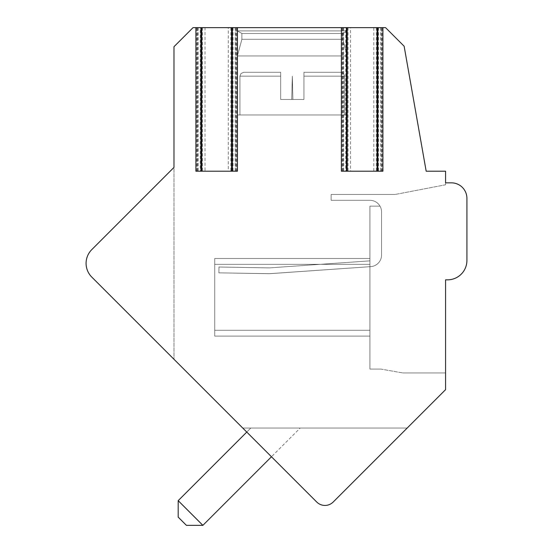 <?xml version="1.0" encoding="UTF-8"?>
<svg xmlns="http://www.w3.org/2000/svg" width="553" height="553" viewBox="0 0 553 553"><rect width="100%" height="100%" fill="white"/><g stroke="black" fill="none" stroke-linecap="round" stroke-linejoin="round"><path stroke-width="0.41" stroke-dasharray="2.77 2.07" d="M173.981 359.277L91.77 277.067A19.396 19.396 0 0 1 91.77 249.631A19.396 19.396 0 0 0 91.77 277.067L316.738 502.027A11.641 11.641 0 0 0 333.196 502.027L407.174 428.057L242.76 428.057L316.738 502.027A11.641 11.641 0 0 0 333.196 502.027L445.573 389.651L445.573 279.846L447.515 279.846A19.396 19.396 0 0 0 466.912 260.442L466.912 198.368A15.519 15.519 0 0 0 451.393 182.843L445.573 182.843L445.573 171.209L426.176 171.209L404.132 46.217L385.565 27.65L373.793 27.65L373.793 171.209L350.519 171.209L350.519 27.65L228.299 27.65L228.299 171.209L205.018 171.209L205.018 27.65L193.032 27.65L173.981 46.701L173.981 359.277L173.981 167.414L91.77 249.631L173.981 167.414M373.793 171.209L350.519 171.209M228.299 171.209L205.018 171.209M373.793 27.65L350.519 27.65M228.299 27.65L205.018 27.65M381.452 27.65L377.865 27.65L382.13 27.65L381.452 27.65L381.452 171.209L382.13 171.209L341.395 171.209M345.763 27.65L342.176 27.65L345.763 27.65L345.763 171.209M235.958 27.65L232.371 27.65L236.636 27.65L235.958 27.65L235.958 171.209L236.636 171.209L195.893 171.209M200.262 27.65L196.674 27.65L200.262 27.65L200.262 171.209M347.215 27.65L347.215 30.892L347.215 27.65L347.215 30.892L347.215 27.65L347.215 30.892L347.215 27.65L347.215 30.892L347.215 27.65L347.215 30.892L347.215 27.65L347.215 30.892L347.215 27.65L347.215 30.892L347.215 27.65L237.417 27.65L347.215 27.65L237.417 27.65L347.215 27.65L237.417 27.65L347.215 27.65L237.417 27.65L347.215 27.65L237.417 27.65L347.215 27.65L237.417 27.65L347.215 27.65L237.417 27.65L347.215 27.65L237.417 27.65L347.215 27.65L237.417 27.65L347.215 27.65L237.417 27.65L347.215 27.65L237.417 27.65L347.215 27.65L237.417 27.65L347.215 27.65L237.417 27.65L347.215 27.65L237.417 27.65L347.215 27.65L237.417 27.65L347.215 27.65L347.215 30.892L237.41 30.892L241.875 33.47L241.875 39.291L237.41 55.943L237.41 114.969L347.222 114.969L347.222 55.943L237.41 55.943L237.41 114.969L347.222 114.969L347.222 55.943L237.41 55.943L237.41 114.969L347.222 114.969L237.41 114.969L347.222 114.969L347.222 55.943L237.41 55.943L237.41 114.969L347.222 114.969L347.222 55.943L237.41 55.943L237.41 114.969L347.222 114.969L237.41 114.969L347.222 114.969L347.222 55.943L237.41 55.943L237.41 114.969L347.222 114.969L347.222 55.943L237.41 55.943L237.41 114.969L347.222 114.969L237.41 114.969L347.222 114.969L347.222 55.943L237.41 55.943L237.41 114.969L347.222 114.969L347.222 55.943L237.41 55.943L237.41 114.969L347.222 114.969L237.41 114.969L347.222 114.969L347.222 55.943L237.41 55.943L237.41 114.969L347.222 114.969L347.222 55.943L237.41 55.943L237.41 114.969L347.222 114.969L237.41 114.969L347.222 114.969L347.222 55.943L237.41 55.943L237.41 114.969L347.222 114.969L347.222 55.943L237.41 55.943L237.41 114.969L347.222 114.969L237.41 114.969L347.222 114.969L347.222 55.943L237.41 55.943L237.41 114.969L347.222 114.969L347.222 55.943L237.41 55.943L237.41 114.969L347.222 114.969L237.41 114.969L347.222 114.969L347.222 55.943L237.41 55.943L241.875 39.291L237.41 55.943L241.875 39.291L237.41 55.943L241.875 39.291L237.41 55.943L241.875 39.291L237.41 55.943L347.222 55.943L237.41 55.943L347.222 55.943L237.41 55.943L241.875 39.291L237.41 55.943L347.222 55.943L237.41 55.943L347.222 55.943L237.41 55.943L241.875 39.291L237.41 55.943L347.222 55.943L237.41 55.943L347.222 55.943L237.41 55.943L241.875 39.291L237.41 55.943L347.222 55.943L237.41 55.943L347.222 55.943L342.756 39.291L241.875 39.291L342.756 39.291L241.875 39.291L241.875 33.47L241.875 39.291L342.756 39.291L347.222 55.943L342.756 39.291L241.875 39.291L342.756 39.291L241.875 39.291L241.875 33.47L241.875 39.291L342.756 39.291L347.222 55.943L342.756 39.291L241.875 39.291L342.756 39.291L241.875 39.291L241.875 33.47L241.875 39.291L342.756 39.291L347.222 55.943L342.756 39.291L241.875 39.291L342.756 39.291L241.875 39.291L241.875 33.47L241.875 39.291L342.756 39.291L347.222 55.943L342.756 39.291L241.875 39.291L342.756 39.291L241.875 39.291L241.875 33.47L241.875 39.291L342.756 39.291L347.222 55.943L342.756 39.291L241.875 39.291L342.756 39.291L241.875 39.291L241.875 33.47L241.875 39.291L342.756 39.291L347.222 55.943L342.756 39.291L241.875 39.291L342.756 39.291L241.875 39.291L241.875 33.47L241.875 39.291L342.756 39.291L347.222 55.943L342.756 39.291L241.875 39.291L342.756 39.291L342.756 33.47L241.875 33.47L342.756 33.47L241.875 33.47L237.41 30.892L241.875 33.47L342.756 33.47L342.756 39.291L342.756 33.47L241.875 33.47L342.756 33.47L241.875 33.47L237.41 30.892L241.875 33.47L342.756 33.47L342.756 39.291L342.756 33.47L241.875 33.47L342.756 33.47L241.875 33.47L237.41 30.892L241.875 33.47L342.756 33.47L342.756 39.291L342.756 33.47L241.875 33.47L342.756 33.47L241.875 33.47L237.41 30.892L241.875 33.47L342.756 33.47L342.756 39.291L342.756 33.47L241.875 33.47L342.756 33.47L241.875 33.47L237.41 30.892L241.875 33.47L342.756 33.47L342.756 39.291L342.756 33.47L241.875 33.47L342.756 33.47L241.875 33.47L237.41 30.892L241.875 33.47L342.756 33.47L342.756 39.291L342.756 33.47L241.875 33.47L342.756 33.47L241.875 33.47L237.41 30.892L241.875 33.47L342.756 33.47L342.756 39.291L342.756 33.47L241.875 33.47L342.756 33.47L347.215 30.892L237.41 30.892L237.417 27.65L237.41 30.892L347.222 30.892L237.41 30.892L347.222 30.892L342.756 33.47L347.215 30.892L237.41 30.892L237.417 27.65L237.41 30.892L347.222 30.892L237.41 30.892L347.222 30.892L342.756 33.47L347.215 30.892L237.41 30.892L237.417 27.65L237.41 30.892L347.222 30.892L237.41 30.892L347.222 30.892L342.756 33.47L347.215 30.892L237.41 30.892L237.417 27.65L237.41 30.892L347.222 30.892L237.41 30.892L347.222 30.892L342.756 33.47L347.215 30.892L237.41 30.892L237.417 27.65L237.41 30.892L347.222 30.892L237.41 30.892L347.222 30.892L342.756 33.47L347.215 30.892L237.41 30.892L237.417 27.65L237.41 30.892L347.222 30.892L237.41 30.892L347.222 30.892L342.756 33.47L347.215 30.892L237.41 30.892L237.417 27.65L237.41 30.892L347.222 30.892L237.41 30.892L347.222 30.892L342.756 33.47L347.215 30.892L237.41 30.892L237.417 27.65M445.573 184.785L445.573 182.843L445.573 184.785L445.573 182.843L445.573 184.785L445.573 182.843L445.573 184.785L445.573 182.843L445.573 184.785L445.573 182.843L445.573 184.785L445.573 182.843L445.573 184.785L445.573 182.843L445.573 184.785L445.573 182.843L445.573 184.785L445.573 182.843L445.573 184.785L445.573 182.843L445.573 184.785L445.573 182.843L445.573 184.785L445.573 182.843L445.573 184.785L445.573 182.843L445.573 184.785L445.573 182.843L445.573 184.785L445.573 182.843L445.573 184.785L395.132 194.483L445.573 184.785M445.573 372.957L402.895 372.957L445.573 372.957L402.895 372.957L445.573 372.957L402.895 372.957L445.573 372.957L402.895 372.957L445.573 372.957L402.895 372.957L445.573 372.957L402.895 372.957L445.573 372.957L402.895 372.957L445.573 372.957L402.895 372.957L445.573 372.957L402.895 372.957L445.573 372.957L402.895 372.957L445.573 372.957L402.895 372.957L445.573 372.957L402.895 372.957L445.573 372.957L402.895 372.957L445.573 372.957L402.895 372.957L445.573 372.957L402.895 372.957L445.573 372.957L445.573 279.846L445.573 372.957L445.573 279.846L445.573 372.957L445.573 279.846L445.573 372.957L445.573 279.846L445.573 372.957L445.573 279.846L445.573 372.957L445.573 279.846L445.573 372.957L445.573 279.846L445.573 372.957L445.573 279.846L445.573 372.957L445.573 279.846L445.573 372.957L445.573 279.846L445.573 372.957L445.573 279.846L445.573 372.957L445.573 279.846L445.573 372.957L445.573 279.846L445.573 372.957L445.573 279.846L447.515 279.846L445.573 279.846L447.515 279.846L445.573 279.846L447.515 279.846L445.573 279.846L447.515 279.846L445.573 279.846L447.515 279.846L445.573 279.846L447.515 279.846L445.573 279.846L447.515 279.846L445.573 279.846L445.573 372.957L445.573 279.846L447.515 279.846A19.396 19.396 0 0 0 466.912 260.442L466.912 198.368A15.519 15.519 0 0 0 451.393 182.843L445.573 182.843M379.994 206.124A11.641 11.641 0 0 0 369.916 200.304L331.116 200.304L331.116 194.483L395.132 194.483L331.116 194.483L395.132 194.483L331.116 194.483L395.132 194.483L331.116 194.483L395.132 194.483L331.116 194.483L395.132 194.483L331.116 194.483L395.132 194.483L331.116 194.483L395.132 194.483L331.116 194.483L395.132 194.483L331.116 194.483L395.132 194.483L331.116 194.483L395.132 194.483L331.116 194.483L395.132 194.483L331.116 194.483L395.132 194.483L331.116 194.483L395.132 194.483L331.116 194.483L395.132 194.483L331.116 194.483L395.132 194.483L331.116 194.483L331.116 200.304L331.116 194.483L331.116 200.304L331.116 194.483L331.116 200.304L331.116 194.483L331.116 200.304L331.116 194.483L331.116 200.304L331.116 194.483L331.116 200.304L331.116 194.483L331.116 200.304L331.116 194.483L331.116 200.304L331.116 194.483L331.116 200.304L331.116 194.483L331.116 200.304L331.116 194.483L331.116 200.304L331.116 194.483L331.116 200.304L331.116 194.483L331.116 200.304L331.116 194.483L331.116 200.304L331.116 194.483L331.116 200.304L369.916 200.304A11.641 11.641 0 0 1 381.556 211.944A11.641 11.641 0 0 0 369.916 200.304A11.641 11.641 0 0 1 381.556 211.944L381.556 255.023A11.641 11.641 0 0 1 370.731 266.636L268.882 273.714L218.884 272.836L218.988 267.023L269.491 267.88L369.916 260.857L369.916 206.124L379.994 206.124A11.641 11.641 0 0 1 381.556 211.944L381.556 255.023A11.641 11.641 0 0 1 370.731 266.636L268.882 273.714L218.884 272.836L218.988 267.023L269.491 267.88L369.916 260.857L369.916 258.5L369.916 264.32L369.916 206.124L369.916 369.079L369.916 206.124L379.994 206.124A11.641 11.641 0 0 0 369.916 200.304A11.641 11.641 0 0 1 381.556 211.944L381.556 255.023A11.641 11.641 0 0 1 370.731 266.636L269.892 273.687L370.731 266.636L269.892 273.687L218.884 272.836L218.988 267.023L269.491 267.88L369.916 260.857L369.916 258.5L214.723 258.5L214.723 336.1L214.723 258.5L214.723 336.1L214.723 258.5L214.723 336.1L214.723 258.5L214.723 336.1L214.723 258.5L214.723 336.1L214.723 258.5L214.723 336.1L214.723 258.5L214.723 336.1L214.723 258.5L214.723 336.1L214.723 258.5L214.723 336.1L214.723 258.5L214.723 336.1L214.723 258.5L214.723 336.1L214.723 258.5L214.723 336.1L214.723 258.5L214.723 336.1L214.723 258.5L369.916 258.5L369.916 264.32L214.723 264.32L214.723 336.1L214.723 264.32L369.916 264.32L369.916 330.279L369.916 206.124L379.994 206.124A11.641 11.641 0 0 1 381.556 211.944L381.556 255.023A11.641 11.641 0 0 1 370.731 266.636L269.892 273.687L218.884 272.836L218.988 267.023L269.491 267.88L369.916 260.857L369.916 258.5L214.723 258.5L369.916 258.5L369.916 264.32L214.723 264.32L369.916 264.32L369.916 336.1L369.916 330.279L214.723 330.279L214.723 336.1L214.723 330.279L369.916 330.279L369.916 206.124L369.916 260.442L369.916 258.5L214.723 258.5L369.916 258.5L369.916 264.32L214.723 264.32L369.916 264.32L369.916 336.1L214.723 336.1L369.916 336.1L369.916 330.279L214.723 330.279L369.916 330.279L369.916 206.124L379.994 206.124A11.641 11.641 0 0 0 369.916 200.304A11.641 11.641 0 0 1 381.556 211.944L381.556 255.023A11.641 11.641 0 0 1 370.731 266.636L269.892 273.687L370.731 266.636L269.892 273.687L218.884 272.836L218.988 267.023L269.491 267.88L369.916 260.857L369.916 258.5L214.723 258.5L369.916 258.5L369.916 264.32L214.723 264.32L369.916 264.32L369.916 336.1L214.723 336.1L369.916 336.1L369.916 330.279L214.723 330.279L369.916 330.279L369.916 206.124L379.994 206.124A11.641 11.641 0 0 1 381.556 211.944L381.556 255.023A11.641 11.641 0 0 1 370.731 266.636L269.892 273.687L218.884 272.836L218.988 267.023L269.491 267.88L369.916 260.857L369.916 258.5L214.723 258.5L369.916 258.5L369.916 264.32L214.723 264.32L369.916 264.32L369.916 336.1L214.723 336.1L369.916 336.1L369.916 330.279L214.723 330.279L369.916 330.279L369.916 206.124L369.916 369.079L369.916 206.124L379.994 206.124A11.641 11.641 0 0 0 369.916 200.304A11.641 11.641 0 0 1 381.556 211.944L381.556 255.023A11.641 11.641 0 0 1 370.731 266.636L269.892 273.687L370.731 266.636L269.892 273.687L218.884 272.836L218.988 267.023L269.491 267.88L369.916 260.857L369.916 258.5L214.723 258.5L369.916 258.5L369.916 264.32L214.723 264.32L369.916 264.32L369.916 336.1L214.723 336.1L369.916 336.1L369.916 330.279L214.723 330.279L369.916 330.279L369.916 206.124L379.994 206.124A11.641 11.641 0 0 1 381.556 211.944L381.556 255.023A11.641 11.641 0 0 1 370.731 266.636L269.892 273.687L218.884 272.836L218.988 267.023L269.491 267.88L369.916 260.857L369.916 258.5L214.723 258.5L369.916 258.5L369.916 264.32L214.723 264.32L369.916 264.32L369.916 336.1L214.723 336.1L369.916 336.1L369.916 330.279L214.723 330.279L369.916 330.279L369.916 206.124L369.916 260.442L369.916 258.5L214.723 258.5L369.916 258.5L369.916 264.32L214.723 264.32L369.916 264.32L369.916 336.1L214.723 336.1L369.916 336.1L369.916 330.279L214.723 330.279L369.916 330.279L369.916 206.124L379.994 206.124A11.641 11.641 0 0 0 369.916 200.304A11.641 11.641 0 0 1 381.556 211.944L381.556 255.023A11.641 11.641 0 0 1 370.731 266.636L269.892 273.687L370.731 266.636L269.892 273.687L218.884 272.836L218.988 267.023L269.491 267.88L369.916 260.857L369.916 258.5L214.723 258.5L369.916 258.5L369.916 264.32L214.723 264.32L369.916 264.32L369.916 336.1L214.723 336.1L369.916 336.1L369.916 330.279L214.723 330.279L369.916 330.279L369.916 206.124L379.994 206.124A11.641 11.641 0 0 1 381.556 211.944L381.556 255.023A11.641 11.641 0 0 1 370.731 266.636L269.892 273.687L218.884 272.836L218.988 267.023L269.491 267.88L369.916 260.857L369.916 258.5L214.723 258.5L369.916 258.5L369.916 264.32L214.723 264.32L369.916 264.32L369.916 336.1L214.723 336.1L369.916 336.1L369.916 330.279L214.723 330.279L369.916 330.279L369.916 206.124L369.916 369.079L369.916 206.124L379.994 206.124A11.641 11.641 0 0 0 369.916 200.304A11.641 11.641 0 0 1 381.556 211.944L381.556 255.023A11.641 11.641 0 0 1 370.731 266.636L269.892 273.687L218.884 272.836L218.988 267.023L269.491 267.88L369.916 260.857L369.916 258.5L214.723 258.5L369.916 258.5L369.916 264.32L214.723 264.32L369.916 264.32L369.916 336.1L214.723 336.1L369.916 336.1L369.916 330.279L214.723 330.279L369.916 330.279L369.916 206.124L379.994 206.124A11.641 11.641 0 0 1 381.556 211.944L381.556 255.023A11.641 11.641 0 0 1 370.731 266.636L269.892 273.687L218.884 272.836L218.988 267.023L269.491 267.88L369.916 260.857L369.916 258.5L214.723 258.5L369.916 258.5L369.916 264.32L214.723 264.32L369.916 264.32L369.916 336.1L214.723 336.1L369.916 336.1L369.916 330.279L214.723 330.279L369.916 330.279L369.916 206.124L369.916 260.442L369.916 258.5L214.723 258.5L369.916 258.5L369.916 264.32L214.723 264.32L369.916 264.32L369.916 336.1L214.723 336.1L369.916 336.1L369.916 330.279L214.723 330.279L369.916 330.279L369.916 206.124L379.994 206.124A11.641 11.641 0 0 0 369.916 200.304A11.641 11.641 0 0 1 381.556 211.944L381.556 255.023A11.641 11.641 0 0 1 370.731 266.636A11.641 11.641 0 0 0 381.556 255.023L381.556 211.944A11.641 11.641 0 0 0 369.916 200.304A11.641 11.641 0 0 1 381.556 211.944L381.556 255.023A11.641 11.641 0 0 1 370.731 266.636L269.892 273.687L218.884 272.836L218.988 267.023L269.491 267.88L369.916 260.857L369.916 258.5L214.723 258.5L369.916 258.5L369.916 264.32L214.723 264.32L369.916 264.32L369.916 336.1L214.723 336.1L369.916 336.1L369.916 330.279L214.723 330.279L369.916 330.279L369.916 206.124L379.994 206.124A11.641 11.641 0 0 1 381.556 211.944L381.556 255.023A11.641 11.641 0 0 1 370.731 266.636L268.882 273.714L218.884 272.836L218.988 267.023L269.491 267.88L369.916 260.857L369.916 206.124L369.916 369.079L369.916 206.124L379.994 206.124A11.641 11.641 0 0 0 369.916 200.304A11.641 11.641 0 0 1 381.556 211.944L381.556 255.023A11.641 11.641 0 0 1 370.731 266.636A11.641 11.641 0 0 0 381.556 255.023L381.556 211.944A11.641 11.641 0 0 0 369.916 200.304A11.641 11.641 0 0 1 381.556 211.944L381.556 255.023A11.641 11.641 0 0 1 370.731 266.636L268.882 273.714L218.884 272.836L218.988 267.023L269.491 267.88L369.916 260.857L369.916 206.124L379.994 206.124A11.641 11.641 0 0 1 381.556 211.944L381.556 255.023A11.641 11.641 0 0 1 370.731 266.636L268.882 273.714L218.884 272.836L218.988 267.023L269.491 267.88L369.916 260.857L369.916 206.124L379.994 206.124A11.641 11.641 0 0 0 369.916 200.304A11.641 11.641 0 0 1 381.556 211.944L381.556 255.023A11.641 11.641 0 0 1 370.731 266.636A11.641 11.641 0 0 0 381.556 255.023L381.556 211.944A11.641 11.641 0 0 0 369.916 200.304A11.641 11.641 0 0 1 381.556 211.944L381.556 255.023A11.641 11.641 0 0 1 370.731 266.636L268.882 273.714L218.884 272.836L218.988 267.023L269.491 267.88L369.916 260.857L369.916 206.124L379.994 206.124A11.641 11.641 0 0 1 381.556 211.944L381.556 255.023A11.641 11.641 0 0 1 370.731 266.636L268.882 273.714L218.884 272.836L218.988 267.023L269.491 267.88L369.916 260.857L369.916 206.124L369.916 369.079L369.916 206.124L379.994 206.124A11.641 11.641 0 0 0 369.916 200.304A11.641 11.641 0 0 1 381.556 211.944L381.556 255.023A11.641 11.641 0 0 1 370.731 266.636A11.641 11.641 0 0 0 381.556 255.023L381.556 211.944A11.641 11.641 0 0 0 369.916 200.304A11.641 11.641 0 0 1 381.556 211.944L381.556 255.023A11.641 11.641 0 0 1 370.731 266.636L268.882 273.714L218.884 272.836L218.988 267.023L269.491 267.88L369.916 260.857L369.916 206.124L379.994 206.124A11.641 11.641 0 0 1 381.556 211.944L381.556 255.023A11.641 11.641 0 0 1 370.731 266.636L268.882 273.714L218.884 272.836L218.988 267.023L269.491 267.88L369.916 260.857L369.916 206.124L379.994 206.124L369.916 206.124L369.916 369.079L369.916 206.124L379.994 206.124L369.916 206.124L379.994 206.124L369.916 206.124L369.916 369.079L369.916 206.124L379.994 206.124L369.916 206.124L379.994 206.124L369.916 206.124L369.916 369.079L369.916 206.124L379.994 206.124L369.916 206.124L379.994 206.124L369.916 206.124L369.916 369.079L369.916 206.124L379.994 206.124L369.916 206.124L379.994 206.124L369.916 206.124L369.916 369.079L369.916 206.124L379.994 206.124L369.916 206.124L379.994 206.124L369.916 206.124L369.916 369.079L369.916 206.124L379.994 206.124L369.916 206.124L379.994 206.124L369.916 206.124L369.916 369.079L369.916 206.124L379.994 206.124L369.916 206.124L369.916 260.857L369.916 206.124L379.994 206.124L369.916 206.124L369.916 369.079L369.916 206.124L379.994 206.124L369.916 206.124L379.994 206.124L369.916 206.124L369.916 369.079L369.916 206.124L379.994 206.124L369.916 206.124L369.916 260.857L369.916 206.124L379.994 206.124L369.916 206.124L369.916 369.079L369.916 206.124L379.994 206.124M380.893 369.079L369.916 369.079L380.893 369.079L369.916 369.079L380.893 369.079L369.916 369.079L380.893 369.079L369.916 369.079L380.893 369.079L369.916 369.079L380.893 369.079L369.916 369.079L380.893 369.079L369.916 369.079L380.893 369.079L369.916 369.079L380.893 369.079L369.916 369.079L380.893 369.079L369.916 369.079L380.893 369.079L369.916 369.079L380.893 369.079L369.916 369.079L380.893 369.079L369.916 369.079L380.893 369.079L369.916 369.079L380.893 369.079L369.916 369.079L380.893 369.079L402.895 372.957L380.893 369.079M447.515 279.846A19.396 19.396 0 0 0 466.912 260.442A19.396 19.396 0 0 1 447.515 279.846A19.396 19.396 0 0 0 466.912 260.442A19.396 19.396 0 0 1 447.515 279.846A19.396 19.396 0 0 0 466.912 260.442A19.396 19.396 0 0 1 447.515 279.846A19.396 19.396 0 0 0 466.912 260.442A19.396 19.396 0 0 1 447.515 279.846A19.396 19.396 0 0 0 466.912 260.442A19.396 19.396 0 0 1 447.515 279.846A19.396 19.396 0 0 0 466.912 260.442A19.396 19.396 0 0 1 447.515 279.846A19.396 19.396 0 0 0 466.912 260.442A19.396 19.396 0 0 1 447.515 279.846A19.396 19.396 0 0 0 466.912 260.442A19.396 19.396 0 0 1 447.515 279.846A19.396 19.396 0 0 0 466.912 260.442A19.396 19.396 0 0 1 447.515 279.846A19.396 19.396 0 0 0 466.912 260.442A19.396 19.396 0 0 1 447.515 279.846A19.396 19.396 0 0 0 466.912 260.442A19.396 19.396 0 0 1 447.515 279.846A19.396 19.396 0 0 0 466.912 260.442A19.396 19.396 0 0 1 447.515 279.846A19.396 19.396 0 0 0 466.912 260.442A19.396 19.396 0 0 1 447.515 279.846A19.396 19.396 0 0 0 466.912 260.442A19.396 19.396 0 0 1 447.515 279.846A19.396 19.396 0 0 0 466.912 260.442L466.912 198.368A15.519 15.519 0 0 0 451.393 182.843A15.519 15.519 0 0 1 466.912 198.368A15.519 15.519 0 0 0 451.393 182.843A15.519 15.519 0 0 1 466.912 198.368A15.519 15.519 0 0 0 451.393 182.843A15.519 15.519 0 0 1 466.912 198.368A15.519 15.519 0 0 0 451.393 182.843A15.519 15.519 0 0 1 466.912 198.368A15.519 15.519 0 0 0 451.393 182.843A15.519 15.519 0 0 1 466.912 198.368A15.519 15.519 0 0 0 451.393 182.843A15.519 15.519 0 0 1 466.912 198.368A15.519 15.519 0 0 0 451.393 182.843A15.519 15.519 0 0 1 466.912 198.368A15.519 15.519 0 0 0 451.393 182.843A15.519 15.519 0 0 1 466.912 198.368A15.519 15.519 0 0 0 451.393 182.843A15.519 15.519 0 0 1 466.912 198.368A15.519 15.519 0 0 0 451.393 182.843A15.519 15.519 0 0 1 466.912 198.368A15.519 15.519 0 0 0 451.393 182.843A15.519 15.519 0 0 1 466.912 198.368A15.519 15.519 0 0 0 451.393 182.843A15.519 15.519 0 0 1 466.912 198.368A15.519 15.519 0 0 0 451.393 182.843A15.519 15.519 0 0 1 466.912 198.368A15.519 15.519 0 0 0 451.393 182.843A15.519 15.519 0 0 1 466.912 198.368A15.519 15.519 0 0 0 451.393 182.843M466.912 260.442L466.912 198.368M316.738 502.027A11.641 11.641 0 0 0 333.196 502.027A11.641 11.641 0 0 1 316.738 502.027A11.641 11.641 0 0 0 333.196 502.027A11.641 11.641 0 0 1 316.738 502.027A11.641 11.641 0 0 0 333.196 502.027A11.641 11.641 0 0 1 316.738 502.027A11.641 11.641 0 0 0 333.196 502.027A11.641 11.641 0 0 1 316.738 502.027A11.641 11.641 0 0 0 333.196 502.027A11.641 11.641 0 0 1 316.738 502.027A11.641 11.641 0 0 0 333.196 502.027A11.641 11.641 0 0 1 316.738 502.027A11.641 11.641 0 0 0 333.196 502.027A11.641 11.641 0 0 1 316.738 502.027A11.641 11.641 0 0 0 333.196 502.027A11.641 11.641 0 0 1 316.738 502.027A11.641 11.641 0 0 0 333.196 502.027A11.641 11.641 0 0 1 316.738 502.027A11.641 11.641 0 0 0 333.196 502.027A11.641 11.641 0 0 1 316.738 502.027A11.641 11.641 0 0 0 333.196 502.027A11.641 11.641 0 0 1 316.738 502.027A11.641 11.641 0 0 0 333.196 502.027A11.641 11.641 0 0 1 316.738 502.027A11.641 11.641 0 0 0 333.196 502.027A11.641 11.641 0 0 1 316.738 502.027A11.641 11.641 0 0 0 333.196 502.027A11.641 11.641 0 0 1 316.738 502.027A11.641 11.641 0 0 0 333.196 502.027L407.174 428.057L242.76 428.057M333.196 502.027L407.174 428.057M271.468 456.764L246.776 432.073L250.792 428.057L300.175 428.057L250.792 428.057L300.175 428.057L250.792 428.057L300.175 428.057L250.792 428.057L300.175 428.057L250.792 428.057L300.175 428.057L250.792 428.057L300.175 428.057L250.792 428.057L300.175 428.057L250.792 428.057L300.175 428.057L250.792 428.057L300.175 428.057L250.792 428.057L300.175 428.057L250.792 428.057L300.175 428.057L250.792 428.057L300.175 428.057L250.792 428.057L300.175 428.057L250.792 428.057L300.175 428.057L250.792 428.057L300.175 428.057L250.792 428.057L178.19 500.659L202.882 525.35L271.468 456.764M178.19 517.117L186.416 525.35L178.19 517.117L178.19 500.659L178.19 517.117L186.416 525.35L178.19 517.117L186.416 525.35L178.19 517.117L178.19 500.659L178.19 517.117L186.416 525.35L178.19 517.117L186.416 525.35L178.19 517.117L178.19 500.659L178.19 517.117L186.416 525.35L178.19 517.117L186.416 525.35L178.19 517.117L178.19 500.659L178.19 517.117L186.416 525.35L178.19 517.117L186.416 525.35L178.19 517.117L178.19 500.659L178.19 517.117L186.416 525.35L178.19 517.117L186.416 525.35L178.19 517.117L178.19 500.659L178.19 517.117L186.416 525.35L178.19 517.117L186.416 525.35L178.19 517.117L178.19 500.659L178.19 517.117L186.416 525.35L178.19 517.117L186.416 525.35L202.882 525.35L300.175 428.057M382.911 171.209L381.452 171.209M237.417 171.209L235.958 171.209M91.77 277.067A19.396 19.396 0 0 1 91.77 249.631M178.19 500.659L202.882 525.35L178.19 500.659L202.882 525.35L178.19 500.659L250.792 428.057L178.19 500.659L202.882 525.35L186.416 525.35L202.882 525.35L178.19 500.659L202.882 525.35L178.19 500.659L250.792 428.057L178.19 500.659L202.882 525.35L186.416 525.35L202.882 525.35L178.19 500.659L202.882 525.35L178.19 500.659L250.792 428.057L178.19 500.659L202.882 525.35L186.416 525.35L202.882 525.35L178.19 500.659L202.882 525.35L178.19 500.659L250.792 428.057L178.19 500.659L202.882 525.35L186.416 525.35L202.882 525.35L178.19 500.659L202.882 525.35L178.19 500.659L250.792 428.057L178.19 500.659L202.882 525.35L186.416 525.35L202.882 525.35L178.19 500.659L202.882 525.35L178.19 500.659L250.792 428.057L178.19 500.659L202.882 525.35L186.416 525.35L202.882 525.35L178.19 500.659L202.882 525.35L178.19 500.659L250.792 428.057M186.416 525.35L202.882 525.35M269.892 273.687L218.884 272.836L218.988 267.023L269.491 267.88L369.916 260.857L269.491 267.88L369.916 260.857L269.491 267.88L369.916 260.857L269.491 267.88L369.916 260.857L269.491 267.88L369.916 260.857L269.491 267.88L218.988 267.023L268.979 267.894L218.988 267.023L268.979 267.894L218.988 267.023L268.979 267.894L218.988 267.023L268.979 267.894L218.988 267.023L218.884 272.836L218.988 267.023L218.884 272.836L218.988 267.023L218.884 272.836L218.988 267.023L218.884 272.836L218.988 267.023L218.884 272.836L269.892 273.687M369.916 336.1L214.723 336.1L369.916 336.1L369.916 330.279L369.916 336.1L214.723 336.1L369.916 336.1L369.916 330.279L214.723 330.279L369.916 330.279L369.916 264.32L214.723 264.32L369.916 264.32L369.916 336.1L214.723 336.1L369.916 336.1M381.556 255.023L381.556 211.944L381.556 255.023A11.641 11.641 0 0 1 370.731 266.636A11.641 11.641 0 0 0 381.556 255.023M369.916 258.5L214.723 258.5L369.916 258.5M369.916 330.279L214.723 330.279L369.916 330.279M340.814 72.291L343.579 73.445L344.699 76.169L343.579 73.445L340.814 72.291L343.579 73.445L344.699 76.169L343.579 73.445L340.814 72.291L343.579 73.445L344.699 76.169L343.579 73.445L340.814 72.291L343.579 73.445L344.699 76.169L343.579 73.445L340.814 72.291L343.579 73.445L344.699 76.169L343.579 73.445L340.814 72.291L343.579 73.445L344.699 76.169L343.579 73.445L340.814 72.291L343.579 73.445L344.699 76.169L343.579 73.445L340.814 72.291L303.956 72.291L340.814 72.291L343.579 73.445L344.699 76.169L303.956 76.169L344.699 76.169L303.956 76.169L344.699 76.169L303.956 76.169L344.699 76.169L303.956 76.169L344.699 76.169L303.956 76.169L344.699 76.169L303.956 76.169L344.699 76.169L303.956 76.169L344.699 76.169L303.956 76.169L344.699 76.169L303.956 76.169L344.699 76.169L303.956 76.169L344.699 76.169L303.956 76.169L344.699 76.169L303.956 76.169L344.699 76.169L303.956 76.169L344.699 76.169L303.956 76.169L344.699 76.169L303.956 76.169L303.956 72.291L340.814 72.291L303.956 72.291L303.956 99.45L303.956 72.291L340.814 72.291L303.956 72.291L303.956 99.45L303.956 72.291L340.814 72.291L303.956 72.291L303.956 99.45L303.956 72.291L340.814 72.291L303.956 72.291L303.956 99.45L303.956 72.291L340.814 72.291L303.956 72.291L303.956 99.45L303.956 72.291L340.814 72.291L303.956 72.291L303.956 99.45L303.956 72.291L340.814 72.291L303.956 72.291L303.956 99.45L303.956 72.291L340.814 72.291L303.956 72.291L303.956 99.45L303.956 72.291L340.814 72.291L303.956 72.291L303.956 99.45L303.956 72.291L340.814 72.291L303.956 72.291L303.956 99.45L303.956 72.291L340.814 72.291L303.956 72.291L303.956 99.45L303.956 72.291L340.814 72.291L303.956 72.291L303.956 99.45L303.956 72.291L340.814 72.291L303.956 72.291L303.956 99.45L303.956 72.291L340.814 72.291L303.956 72.291L303.956 99.45L303.956 72.291L303.956 99.45L292.896 99.45L303.956 99.45L292.896 99.45L303.956 99.45L292.896 99.45L303.956 99.45L292.896 99.45L303.956 99.45L292.896 99.45L303.956 99.45L292.896 99.45L303.956 99.45L292.896 99.45L303.956 99.45L292.896 99.45L303.956 99.45L292.896 99.45L303.956 99.45L292.896 99.45L303.956 99.45L292.896 99.45L303.956 99.45L292.896 99.45L303.956 99.45L292.896 99.45L303.956 99.45L292.896 99.45L303.956 99.45L292.896 99.45L303.956 99.45L303.956 76.169L344.699 76.169L344.699 114.969L344.699 76.169L344.699 114.969L344.699 76.169L344.699 114.969L344.699 76.169L344.699 114.969L344.699 76.169L344.699 114.969L344.699 76.169L344.699 114.969L344.699 76.169L344.699 114.969L344.699 76.169L344.699 114.969L239.933 114.969L239.933 76.169L241.046 73.445L243.811 72.291L280.675 72.291L280.675 76.169L280.675 72.291L243.811 72.291L280.675 72.291L280.675 76.169L280.675 72.291L243.811 72.291L280.675 72.291L280.675 76.169L280.675 72.291L243.811 72.291L280.675 72.291L280.675 76.169L280.675 72.291L243.811 72.291L280.675 72.291L280.675 76.169L280.675 72.291L243.811 72.291L280.675 72.291L280.675 76.169L280.675 72.291L243.811 72.291L280.675 72.291L280.675 76.169L280.675 72.291L243.811 72.291L280.675 72.291L280.675 76.169L280.675 72.291L243.811 72.291L280.675 72.291L280.675 76.169L280.675 72.291L243.811 72.291L280.675 72.291L280.675 76.169L280.675 72.291L243.811 72.291L280.675 72.291L280.675 76.169L280.675 72.291L243.811 72.291L280.675 72.291L280.675 76.169L280.675 72.291L243.811 72.291L280.675 72.291L280.675 76.169L280.675 72.291L243.811 72.291L280.675 72.291L280.675 76.169L280.675 72.291L243.811 72.291L280.675 72.291L280.675 76.169L280.675 72.291L243.811 72.291L241.046 73.445L239.933 76.169L241.046 73.445L243.811 72.291L241.046 73.445L239.933 76.169L241.046 73.445L243.811 72.291L241.046 73.445L239.933 76.169L241.046 73.445L243.811 72.291L241.046 73.445L239.933 76.169L241.046 73.445L243.811 72.291L241.046 73.445L239.933 76.169L241.046 73.445L243.811 72.291L241.046 73.445L239.933 76.169L241.046 73.445L243.811 72.291L241.046 73.445L239.933 76.169L241.046 73.445L243.811 72.291M344.699 114.969L239.933 114.969L239.933 76.169L239.933 114.969L239.933 76.169L239.933 114.969L239.933 76.169L239.933 114.969L239.933 76.169L239.933 114.969L239.933 76.169L239.933 114.969L239.933 76.169L239.933 114.969L239.933 76.169L239.933 114.969L344.699 114.969L239.933 114.969M280.675 99.45L280.675 76.169L239.933 76.169L280.675 76.169L239.933 76.169L280.675 76.169L239.933 76.169L280.675 76.169L239.933 76.169L280.675 76.169L239.933 76.169L280.675 76.169L239.933 76.169L280.675 76.169L239.933 76.169L280.675 76.169L239.933 76.169L280.675 76.169L239.933 76.169L280.675 76.169L239.933 76.169L280.675 76.169L239.933 76.169L280.675 76.169L239.933 76.169L280.675 76.169L239.933 76.169L280.675 76.169L239.933 76.169L280.675 76.169L239.933 76.169L280.675 76.169L280.675 99.45L291.735 99.45L280.675 99.45L280.675 76.169L280.675 99.45L291.735 99.45L292.316 76.169L292.896 99.45L291.735 99.45L292.316 76.169L292.896 99.45L280.675 99.45L280.675 76.169L280.675 99.45L291.735 99.45L292.316 76.169L292.896 99.45L291.735 99.45L292.316 76.169L292.896 99.45L280.675 99.45L280.675 76.169L280.675 99.45L291.735 99.45L292.316 76.169L292.896 99.45L291.735 99.45L292.316 76.169L292.896 99.45L280.675 99.45L280.675 76.169L280.675 99.45L291.735 99.45L292.316 76.169L292.896 99.45L291.735 99.45L292.316 76.169L292.896 99.45L280.675 99.45L280.675 76.169L280.675 99.45L291.735 99.45L292.316 76.169L292.896 99.45L291.735 99.45L292.316 76.169L292.896 99.45L280.675 99.45L280.675 76.169L280.675 99.45L291.735 99.45L292.316 76.169L292.896 99.45L291.735 99.45L292.316 76.169L292.896 99.45L280.675 99.45L280.675 76.169L280.675 99.45L291.735 99.45L292.316 76.169L292.896 99.45L291.735 99.45L292.316 76.169L292.896 99.45L280.675 99.45L280.675 76.169L280.675 99.45L291.735 99.45L292.316 76.169L292.896 99.45L291.735 99.45L292.316 76.169L292.896 99.45L280.675 99.45L280.675 76.169L280.675 99.45L291.735 99.45L292.316 76.169L292.896 99.45L291.735 99.45L292.316 76.169L292.896 99.45L280.675 99.45L280.675 76.169L280.675 99.45L291.735 99.45L292.316 76.169L292.896 99.45L291.735 99.45L292.316 76.169L292.896 99.45L280.675 99.45L280.675 76.169L280.675 99.45L291.735 99.45L292.316 76.169L292.896 99.45L291.735 99.45L292.316 76.169L292.896 99.45L280.675 99.45L280.675 76.169L280.675 99.45L291.735 99.45L292.316 76.169L292.896 99.45L291.735 99.45L292.316 76.169L292.896 99.45L280.675 99.45L280.675 76.169L280.675 99.45L291.735 99.45L292.316 76.169L292.896 99.45L291.735 99.45L292.316 76.169L292.896 99.45L280.675 99.45L280.675 76.169L280.675 99.45L291.735 99.45L292.316 76.169L292.896 99.45L291.735 99.45L292.316 76.169L292.896 99.45L280.675 99.45M347.222 114.969L237.41 114.969M291.735 99.45L292.316 76.169L292.896 99.45L291.735 99.45L292.316 76.169L292.896 99.45L291.735 99.45M380.678 27.65L380.678 171.209M198.188 27.65L198.188 171.209M202.557 27.65L202.557 171.209M230.829 27.65L230.829 171.209M235.184 27.65L235.184 171.209M343.683 27.65L343.683 171.209M348.051 27.65L348.051 171.209M376.323 27.65L376.323 171.209M342.846 27.65L342.846 171.209M378.542 27.65L378.542 171.209M197.352 27.65L197.352 171.209M233.048 27.65L233.048 171.209M197.511 171.209L197.511 27.65M235.868 171.209L235.868 27.65M343.005 171.209L343.005 27.65M381.37 171.209L381.37 27.65M342.176 171.209L342.176 27.65M382.13 171.209L382.13 27.65M196.674 171.209L196.674 27.65M236.636 171.209L236.636 27.65"/><path stroke-width="0.83" d="M407.174 428.057L333.196 502.027L445.573 389.651L445.573 279.846L447.515 279.846A19.396 19.396 0 0 0 466.912 260.442L466.912 198.368A15.519 15.519 0 0 0 451.393 182.843L445.573 182.843L445.573 171.209L426.176 171.209L404.132 46.217L385.565 27.65L193.032 27.65L173.981 46.701L173.981 167.414L91.77 249.631A19.396 19.396 0 0 0 91.77 277.067L316.738 502.027L271.468 456.764L202.882 525.35L178.19 500.659L246.776 432.073L242.76 428.057M451.393 182.843L445.573 182.843M447.515 279.846L445.573 279.846L447.515 279.846L445.573 279.846L447.515 279.846L445.573 279.846L447.515 279.846L445.573 279.846L447.515 279.846L445.573 279.846L447.515 279.846L445.573 279.846L447.515 279.846L445.573 279.846L447.515 279.846L445.573 279.846L445.573 372.957M466.912 260.442L466.912 198.368M173.981 359.277L91.77 277.067M316.738 502.027A11.641 11.641 0 0 0 333.196 502.027M178.19 500.659L178.19 517.117L186.416 525.35L202.882 525.35M341.395 27.65L341.395 171.209L382.911 171.209L382.911 27.65M195.893 27.65L195.893 171.209L237.417 171.209L237.417 27.65M91.77 249.631L173.981 167.414M347.215 27.65L347.215 171.209M377.084 27.65L377.084 171.209M201.721 27.65L201.721 171.209M231.589 27.65L231.589 171.209M346.434 171.209L346.434 27.65M377.865 171.209L377.865 27.65M200.939 171.209L200.939 27.65M232.371 171.209L232.371 27.65"/></g></svg>
